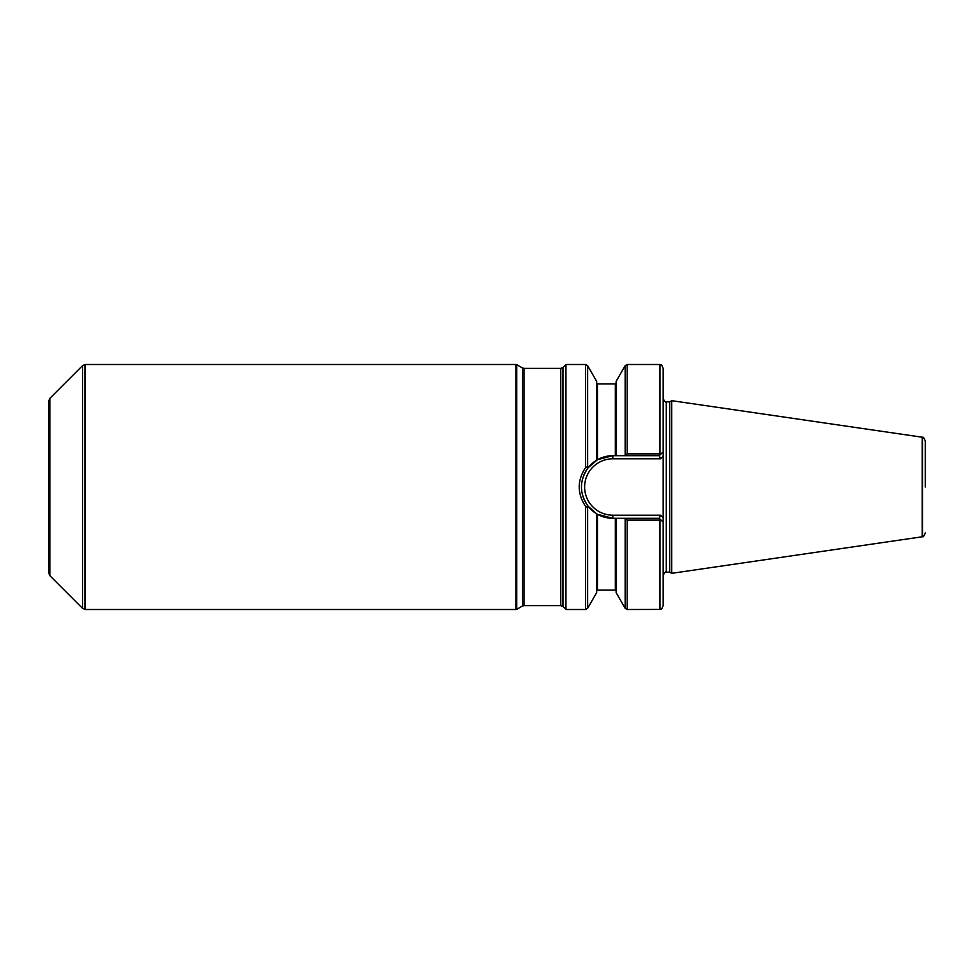 <?xml version="1.0" encoding="UTF-8"?>
<svg xmlns="http://www.w3.org/2000/svg" width="974" height="974" viewBox="0 0 974 974"><rect width="100%" height="100%" fill="white"/><g stroke="black" fill="none" stroke-linecap="round" stroke-linejoin="round"><path stroke-width="1.46" d="M659.958 364.568L659.958 453.933L659.958 364.568C661.102 365.944 660.628 362.279 663.172 368.391L663.172 605.609C660.628 611.721 661.102 608.056 659.958 609.432L627.183 609.505L627.183 520.128L624.541 518.302L616.116 518.302L616.116 592.606L625.15 608.336L627.183 609.505M663.172 456.209L663.172 451.802L663.172 456.209L660.579 458.803L659.288 455.698L624.541 455.698L627.183 453.872L659.568 453.872M663.172 522.198L663.172 517.791L663.172 522.198L660.835 519.86L659.568 520.128L659.568 609.505M659.568 520.128L627.183 520.128M659.568 364.495L627.183 364.495L625.15 365.664L616.116 381.394L616.116 455.698L624.541 455.698L612.816 455.698L612.816 458.803A28.197 28.197 0 0 0 584.619 487A28.197 28.197 0 0 0 612.816 515.197L660.579 515.197L659.288 518.302L612.816 518.302L597.452 514.284L612.816 518.302A31.302 31.302 0 0 1 596.685 513.834L597.452 514.284L596.672 513.822L596.672 592.606L587.639 608.336L587.639 507.296L585.618 506.48C577.095 493.501 577.095 480.511 585.605 467.52L587.639 466.704L588.284 467.532L597.452 459.716L612.816 455.698A31.302 31.302 0 0 0 583.243 476.7A31.302 31.302 0 0 1 612.816 455.698M615.337 455.698L615.337 383.939L597.452 383.939L597.452 459.716L588.162 467.69M597.452 459.716L596.672 460.178L596.672 381.394L587.639 365.664L587.639 466.704M588.162 506.31L596.672 513.822L588.284 506.468L587.639 507.296M587.639 365.664L585.605 364.495L565.943 364.495L565.943 609.505L585.605 609.505L587.639 608.336M579.177 486.951L579.262 484.626M925.3 487L925.3 441.027L925.3 487M922.244 487L922.244 536.784L671.731 573.321L671.731 400.679L922.244 437.216L922.244 487M671.731 400.679L669.71 401.848L669.71 572.152L671.731 573.321M659.958 453.933L660.835 454.14L663.172 451.802M515.879 487L515.879 609.505L85.347 609.505L85.347 364.495L515.879 364.495L515.879 487M49.844 575.646L48.7 572.895L48.7 401.105L49.844 398.354L49.844 575.646L82.546 608.348L85.347 609.505M588.284 467.532C579.177 480.511 579.177 493.489 588.284 506.468M660.835 519.86L659.288 518.302M659.288 455.698L660.835 454.14M596.672 513.822A31.302 31.302 0 0 1 581.941 492.199A31.302 31.302 0 0 0 612.816 518.302L612.816 515.197M659.958 520.067L659.958 609.432M627.183 364.495L627.183 453.872M625.15 519.179L625.15 608.336M615.337 518.302L615.337 590.061L616.116 590.841M597.452 514.284L597.452 590.061L596.672 590.841M585.605 506.48L585.605 609.505M585.605 364.495L585.605 467.52M925.3 441.027C923.961 437.874 923.072 436.644 922.634 437.338L922.634 536.662C923.072 537.356 923.961 536.126 925.3 532.973M669.71 401.848L666.289 401.848L666.289 572.152C665.875 571.239 664.84 572.274 663.172 575.269M625.15 365.664L625.15 454.821M562.972 606.534L560.768 605.621L560.768 368.379L562.972 367.466L562.972 606.534L565.943 609.505M560.768 368.379L524 368.379L524 605.621L560.768 605.621M524 368.379L522.441 367.965L522.441 606.035L524 605.621M522.441 367.965L516.756 364.678L516.756 609.322L522.441 606.035M516.756 364.678L516.756 609.322M49.844 398.354L82.546 365.652L84.957 364.532L84.957 609.468M82.546 365.652L82.546 608.348M660.579 458.803L612.816 458.803L660.579 458.803M660.579 515.197L663.172 517.791M615.337 383.939L616.116 383.159M615.337 590.061L597.452 590.061M597.452 383.939L596.672 383.159M669.71 572.152L666.289 572.152M666.289 401.848C665.875 402.761 664.84 401.726 663.172 398.731M562.972 367.466L565.943 364.495"/></g></svg>
